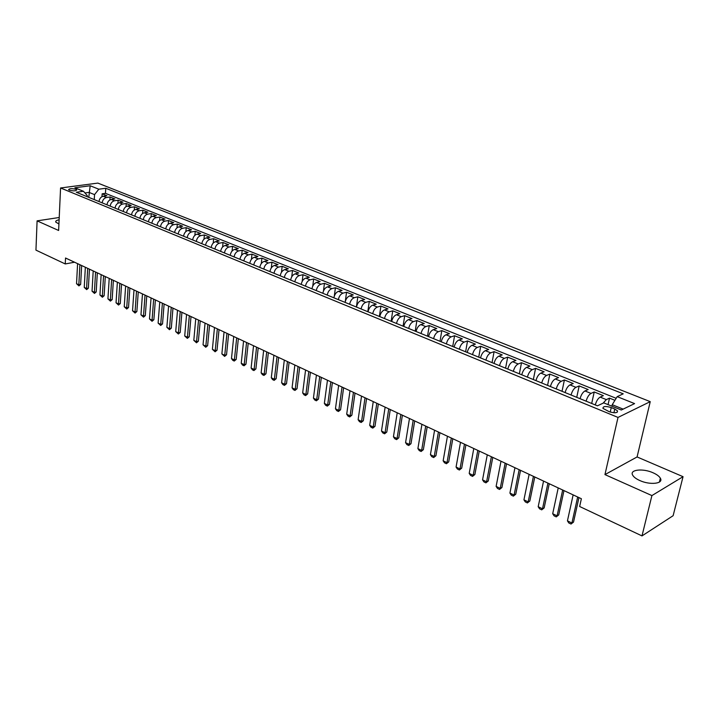 <?xml version="1.0" encoding="UTF-8"?>
<svg xmlns="http://www.w3.org/2000/svg" width="719" height="719" viewBox="0 0 719 719"><rect width="100%" height="100%" fill="white"/><g stroke="black" fill="none" stroke-linecap="round" stroke-linejoin="round"><path stroke-width="1.08" d="M59.12 219.789C56.504 220.302 55.381 221.075 55.758 222.099L58.931 223.969M639.766 480.517C650.057 485.316 663.835 483.716 660.357 478.216C659.224 476.248 656.798 474.441 653.086 472.787C642.876 468.114 629.287 469.633 632.666 475.16C633.754 477.074 636.117 478.863 639.766 480.517M69.375 190.193C73.401 191.155 75.863 191.047 76.753 189.87L75.953 189.313C71.936 188.351 69.482 188.468 68.584 189.645L69.375 190.193M650.237 401.642L97.847 183.093L60.576 187.974L618.016 417.424L650.237 401.642L637.079 456.951L604.949 474.603L651.908 495.58L683.05 476.679L637.079 456.951M683.05 476.679L673.119 515.712L641.995 535.907L651.908 495.58M614.925 400.312L609.514 398.137L608.058 404.626M595.278 404.941C596.366 401.04 597.992 398.434 600.167 397.113L603.367 395.657L594.218 391.972L591.701 403.467M580.062 398.703C581.132 394.839 582.758 392.25 584.951 390.956L588.169 389.536L579.181 385.923L576.737 397.337M565.116 392.574C566.159 388.736 567.785 386.184 569.987 384.908L573.241 383.524L564.397 379.965L562.033 391.307M550.421 386.552C551.446 382.742 553.064 380.207 555.284 378.967L558.555 377.61L549.864 374.114L547.563 385.384M535.97 380.63C536.967 376.846 538.585 374.338 540.823 373.116L544.121 371.795L535.574 368.353L533.345 379.551M521.76 374.806C522.74 371.049 524.358 368.568 526.605 367.373L529.921 366.079L521.518 362.7L519.361 373.826M507.785 369.081C508.746 365.351 510.355 362.888 512.611 361.72L515.954 360.462L507.686 357.127L505.592 368.182M494.043 363.446C494.987 359.743 496.586 357.307 498.86 356.157L502.221 354.925L494.088 351.645L492.057 362.637M480.526 357.909C481.442 354.224 483.042 351.816 485.325 350.683L488.704 349.479L480.705 346.261L478.737 357.172M467.215 352.454C468.123 348.796 469.714 346.414 472.006 345.3L475.412 344.131L467.53 340.959L465.624 351.798M454.129 347.088C455.01 343.457 456.601 341.094 458.902 340.006L462.326 338.856L454.57 335.737L452.718 346.513M441.241 341.813C442.113 338.2 443.695 335.863 446.005 334.784L449.447 333.67L441.817 330.596L440.019 341.309M428.56 336.609C429.414 333.032 430.996 330.713 433.314 329.653L436.766 328.565L429.252 325.536L427.517 336.186M416.085 331.495C416.912 327.936 418.494 325.635 420.813 324.602L424.282 323.541L416.885 320.557L415.205 331.135M403.79 326.462C404.608 322.921 406.181 320.647 408.518 319.631L411.996 318.589L404.716 315.659L403.08 326.174M391.693 321.501C392.493 317.987 394.057 315.731 396.403 314.733L399.899 313.718L392.727 310.824L391.145 321.276M379.776 316.621C380.558 313.125 382.122 310.896 384.467 309.916L387.981 308.918L380.917 306.069L379.389 316.459M368.038 311.812C368.811 308.343 370.366 306.123 372.721 305.162L376.244 304.191L369.287 301.387L367.804 311.713M356.48 307.076C357.235 303.625 358.79 301.432 361.154 300.479L364.677 299.535L357.828 296.776L356.39 307.04M345.102 302.402C345.839 298.978 347.385 296.803 349.749 295.877L353.29 294.943L346.54 292.229L345.273 301.558M333.877 297.81C334.605 294.404 336.15 292.247 338.514 291.33L342.064 290.431L335.413 287.744L334.308 296.084M322.831 293.28C323.541 289.901 325.078 287.762 327.451 286.863L331.01 285.973L324.449 283.331L323.46 291.006M311.938 288.813C312.63 285.461 314.167 283.331 316.549 282.45L320.108 281.587L313.646 278.981L312.756 286.135M301.207 284.418C301.89 281.075 303.418 278.972 305.8 278.109L309.368 277.255L303.005 274.694L302.187 281.408M290.629 280.077C291.294 276.761 292.822 274.676 295.203 273.822L298.78 272.995L292.507 270.47L291.752 276.797M280.194 275.808C280.85 272.51 282.378 270.443 284.76 269.598L288.346 268.789L282.154 266.3L281.471 272.294M269.913 271.593C270.56 268.322 272.079 266.264 274.469 265.437L278.055 264.646L271.953 262.192L271.315 267.89M259.784 267.441C260.413 264.188 261.923 262.147 264.313 261.339L267.917 260.566L261.896 258.139L261.303 263.567M249.79 263.343C250.41 260.107 251.911 258.094 254.31 257.285L257.914 256.539L251.974 254.149L251.425 259.316M239.93 259.307C240.541 256.09 242.042 254.086 244.433 253.304L248.046 252.558L242.186 250.203L241.683 255.155M230.215 255.326C230.808 252.126 232.309 250.14 234.7 249.367L238.313 248.639L232.543 246.32L232.066 251.057M220.625 251.398C221.218 248.217 222.71 246.249 225.101 245.485L228.714 244.775L223.025 242.483L222.584 247.03M211.17 247.516C211.745 244.361 213.237 242.402 215.628 241.656L219.25 240.964L213.633 238.699L213.219 243.076M201.841 243.696C202.407 240.559 203.89 238.618 206.29 237.881L209.912 237.207L204.367 234.969L203.989 239.175M192.638 239.921C193.195 236.803 194.669 234.879 197.069 234.151L200.691 233.495L195.226 231.293L194.867 235.338M183.561 236.2C184.109 233.1 185.574 231.185 187.974 230.475L191.605 229.828L186.203 227.653L185.87 231.563M174.6 232.534C175.139 229.442 176.604 227.546 179.004 226.845L182.626 226.215L177.296 224.067L176.991 227.842M165.756 228.912C166.287 225.838 167.743 223.96 170.142 223.267L173.773 222.647L168.516 220.535L168.228 224.175M157.03 225.335C157.551 222.279 159.007 220.409 161.407 219.726L165.028 219.133L159.843 217.039L159.573 220.562M148.42 221.803C148.923 218.765 150.379 216.913 152.779 216.239L156.4 215.655L151.278 213.588L151.026 217.003M139.917 218.315C140.412 215.305 141.859 213.462 144.258 212.797L147.889 212.222L142.829 210.191L142.596 213.498M131.523 214.882C132.017 211.88 133.455 210.056 135.855 209.4L139.477 208.843L134.489 206.829L134.264 210.038M123.237 211.485C123.722 208.501 125.16 206.686 127.551 206.047L131.182 205.499L126.247 203.513L126.041 206.623M115.058 208.133C115.525 205.167 116.963 203.36 119.354 202.731L122.985 202.192L118.114 200.233L117.925 203.261M106.978 204.816C107.446 201.868 108.866 200.08 111.256 199.46L114.887 198.938L110.079 196.997L109.899 199.936M641.995 535.907L579.649 506.5L581.374 498.725L65.537 258.013L65.249 263.945L74.533 262.219M614.772 409.012L611.249 407.574C605.731 405.947 602.962 406.208 602.944 408.365L609.182 411.681C614.736 413.326 617.522 413.066 617.522 410.9L614.772 409.012L613.918 412.769M87.233 196.727L87.287 195.631L83.485 191.281L76.313 192.252L597.426 405.813L603.753 402.874L621.306 410.01L634.589 403.602L617.19 396.636L623.229 393.823L105.756 188.261L98.809 189.205L94.54 194.624L89.048 192.395L84.95 192.953M83.485 191.281L74.875 187.776L90.181 185.754L98.809 189.205M603.115 403.17L606.333 399.602L609.514 398.137M616.165 398.299L105.45 193.339L102.143 193.806L101.981 196.664M98.997 201.545C99.456 198.615 100.876 196.844 103.266 196.224L106.897 195.721L102.143 193.806M102.179 202.848C102.637 199.909 104.066 198.129 106.457 197.518L110.079 196.997M110.196 206.137C110.663 203.18 112.092 201.392 114.483 200.763L118.114 200.233M118.32 209.463C118.788 206.488 120.226 204.69 122.616 204.052L126.247 203.513M126.544 212.833C127.02 209.849 128.458 208.025 130.858 207.378L134.489 206.829M134.866 216.248C135.361 213.246 136.808 211.413 139.198 210.757L142.829 210.191M143.306 219.708C143.809 216.68 145.256 214.837 147.656 214.172L151.278 213.588M151.853 223.205C152.365 220.167 153.812 218.306 156.212 217.632L159.843 217.039M160.508 226.755C161.029 223.699 162.485 221.829 164.885 221.137L168.516 220.535M169.28 230.35C169.81 227.276 171.275 225.389 173.674 224.688L177.296 224.067M178.168 233.999C178.707 230.898 180.181 229.002 182.581 228.291L186.203 227.653M187.183 237.683C187.731 234.574 189.205 232.659 191.596 231.94L195.226 231.293M196.305 241.431C196.862 238.295 198.345 236.362 200.745 235.634L204.367 234.969M205.562 245.224C206.128 242.069 207.611 240.128 210.011 239.382L213.633 238.699M214.936 249.062C215.52 245.898 217.003 243.939 219.403 243.175L223.025 242.483M224.445 252.962C225.038 249.772 226.53 247.794 228.93 247.03L232.543 246.32M234.088 256.908C234.691 253.708 236.183 251.713 238.582 250.931L242.186 250.203M243.858 260.916C244.469 257.69 245.979 255.685 248.37 254.886L251.974 254.149M253.771 264.978C254.391 261.734 255.901 259.703 258.292 258.903L261.896 258.139M263.819 269.095C264.457 265.832 265.967 263.792 268.358 262.974L271.953 262.192M274.011 273.274C274.658 269.984 276.177 267.926 278.568 267.1L282.154 266.3M284.347 277.507C285.012 274.209 286.539 272.133 288.921 271.279L292.507 270.47M294.835 281.812C295.509 278.487 297.037 276.393 299.419 275.53L303.005 274.694M305.476 286.171C306.168 282.819 307.696 280.716 310.078 279.835L313.646 278.981M316.27 290.593C316.971 287.223 318.517 285.092 320.89 284.203L324.449 283.331M327.226 295.087C327.945 291.698 329.491 289.55 331.854 288.643L335.413 287.744M338.343 299.643C339.08 296.228 340.626 294.062 342.99 293.145L346.54 292.229M349.632 304.263C350.378 300.83 351.924 298.646 354.287 297.711L357.828 296.776M361.091 308.963C361.846 305.503 363.401 303.301 365.755 302.348L369.287 301.387M372.712 313.727C373.485 310.248 375.048 308.02 377.403 307.049L380.917 306.069M384.521 318.562C385.312 315.066 386.876 312.819 389.222 311.83L392.727 310.824M396.511 323.478C397.31 319.955 398.883 317.69 401.22 316.684L404.716 315.659M408.689 328.466C409.506 324.916 411.079 322.633 413.416 321.609L416.885 320.557M421.046 333.535C421.891 329.967 423.473 327.657 425.792 326.615L429.252 325.536M433.611 338.685C434.465 335.09 436.056 332.762 438.365 331.702L441.817 330.596M446.373 343.916C447.245 340.294 448.836 337.948 451.137 336.86L454.57 335.737M459.342 349.227C460.232 345.578 461.823 343.215 464.123 342.109L467.53 340.959M472.518 354.629C473.426 350.953 475.016 348.562 477.308 347.439L480.705 346.261M485.9 360.111C486.835 356.417 488.435 354 490.709 352.858L494.088 351.645M499.516 365.692C500.46 361.972 502.069 359.527 504.334 358.368L507.686 357.127M513.348 371.363C514.319 367.616 515.927 365.153 518.183 363.967L521.518 362.7M527.413 377.124C528.402 373.359 530.02 370.869 532.258 369.656L535.574 368.353M541.722 382.984C542.728 379.192 544.346 376.675 546.575 375.444L549.864 374.114M556.272 388.952C557.297 385.123 558.924 382.589 561.135 381.331L564.397 379.965M571.066 395.019C572.117 391.163 573.744 388.602 575.946 387.316L579.181 385.923M586.12 401.184C587.189 397.301 588.825 394.713 591.009 393.41L594.218 391.972M623.139 409.129L612.237 404.698L617.19 396.636M611.905 406.19L612.237 404.698M59.228 217.498L37.091 220.859L35.95 250.131L65.249 263.945M37.091 220.859L58.625 230.475L60.576 187.974M604.949 474.603L618.016 417.424M88.779 197.357L90.181 185.754M94.261 199.603L94.54 194.624M105.45 193.339L105.756 188.261M577.672 496.991L571.911 523.019L573.528 522.075L571.03 524.043L568.801 522.965L567.444 520.853L573.142 494.879M578.957 497.593L573.528 522.075M567.444 520.853L571.911 523.019L571.03 524.043M562.671 489.999L557.09 515.856L558.717 514.93L556.245 516.889L554.052 515.82L552.695 513.726L558.223 487.922M563.975 490.601L558.717 514.93M552.695 513.726L557.09 515.856L556.245 516.889M547.923 483.114L542.512 508.809L544.157 507.911L541.713 509.852L539.547 508.809L538.189 506.724L543.555 481.074M549.253 483.734L544.157 507.911M538.189 506.724L542.512 508.809L541.713 509.852M533.426 476.346L528.186 501.889L529.831 501.008L527.413 502.932L525.292 501.907L523.935 499.831L529.13 474.342M534.783 476.976L529.831 501.008M523.935 499.831L528.186 501.889L527.413 502.932M519.172 469.696L514.094 495.085L515.757 494.223L513.357 496.128L511.263 495.121L509.915 493.063L514.948 467.727M520.547 470.334L515.757 494.223M509.915 493.063L514.094 495.085L513.357 496.128M505.16 463.153L500.235 488.381L501.907 487.545L499.525 489.441L497.476 488.444L496.119 486.395L500.999 461.212M506.544 463.809L501.907 487.545M496.119 486.395L500.235 488.381L499.525 489.441M491.374 456.727L486.601 481.802L488.282 480.975L485.927 482.853L483.905 481.874L482.557 479.843L487.275 454.812M492.785 457.383L488.282 480.975M482.557 479.843L486.601 481.802L485.927 482.853M477.811 450.391L473.183 475.322L474.873 474.513L472.545 476.382L470.559 475.421L469.201 473.399L473.785 448.512M479.24 451.065L474.873 474.513M469.201 473.399L473.183 475.322L472.545 476.382M464.465 444.171L459.989 468.941L461.688 468.15L459.378 470.01L457.419 469.058L456.071 467.053L460.502 442.32M465.912 444.845L461.688 468.15M456.071 467.053L459.989 468.941L459.378 470.01M451.334 438.042L447.002 462.668L448.71 461.895L446.418 463.737L444.495 462.802L443.147 460.807L447.443 436.226M452.799 438.725L448.71 461.895M443.147 460.807L447.002 462.668L446.418 463.737M438.419 432.011L434.222 456.493L435.93 455.738L433.665 457.563L431.768 456.646L430.42 454.66L434.582 430.223M439.902 432.703L435.93 455.738M430.42 454.66L434.222 456.493L433.665 457.563M425.702 426.079L421.64 450.418L423.356 449.672L421.118 451.487L419.249 450.588L417.901 448.611L421.927 424.318M427.203 426.78L423.356 449.672M417.901 448.611L421.64 450.418L421.118 451.487M413.191 420.238L409.255 444.432L410.98 443.704L408.752 445.51L406.918 444.621L405.57 442.652L409.471 418.512M414.701 420.948L410.98 443.704M405.57 442.652L409.255 444.432L408.752 445.51M400.869 414.495L397.059 438.536L398.793 437.835L396.591 439.624L394.776 438.743L393.437 436.793L397.212 412.787M402.397 415.205L398.793 437.835M393.437 436.793L397.059 438.536L396.591 439.624M388.736 408.832L385.051 432.739L386.795 432.047L384.602 433.818L382.823 432.955L381.483 431.014L385.141 407.152M390.273 409.551L386.795 432.047M381.483 431.014L385.051 432.739L384.602 433.818M376.801 403.26L373.224 427.023L374.976 426.349L372.802 428.111L371.049 427.266L369.71 425.324L373.251 401.606M378.347 403.979L374.976 426.349M369.71 425.324L373.224 427.023L372.802 428.111M365.036 397.769L361.576 421.397L363.329 420.732L361.181 422.484L359.455 421.649L358.116 419.725L361.54 396.142M366.6 398.497L363.329 420.732M358.116 419.725L361.576 421.397L361.181 422.484M353.451 392.367L350.108 415.861L351.87 415.205L349.731 416.948L348.032 416.121L346.702 414.207L350.009 390.759M355.024 393.095L351.87 415.205M346.702 414.207L350.108 415.861L349.731 416.948M342.037 387.038L338.802 410.396L340.572 409.758L338.46 411.484L336.78 410.675L335.449 408.778L338.649 385.456M343.619 387.784L340.572 409.758M335.449 408.778L338.802 410.396L338.46 411.484M330.794 381.798L327.675 405.022L329.437 404.393L327.343 406.109L325.689 405.309L324.359 403.422L327.46 380.234M332.394 382.535L329.437 404.393M324.359 403.422L327.675 405.022L327.343 406.109M319.721 376.63L316.702 399.719L318.472 399.108L316.396 400.807L314.769 400.025L313.439 398.146L316.432 375.093M321.33 377.376L318.472 399.108M313.439 398.146L316.702 399.719L316.396 400.807M308.811 371.534L305.89 394.497L307.66 393.895L305.602 395.585L304.002 394.812L302.672 392.942L305.566 370.024M310.419 372.289L307.66 393.895M302.672 392.942L305.89 394.497L305.602 395.585M298.052 366.519L295.23 389.347L297.01 388.763L294.97 390.444L293.388 389.68L292.067 387.82L294.862 365.027M299.679 367.274L297.01 388.763M292.067 387.82L295.23 389.347L294.97 390.444M287.456 361.567L284.733 384.27L286.513 383.694L284.481 385.366L282.927 384.611L281.605 382.76L284.302 360.102M289.092 362.331L286.513 383.694M281.605 382.76L284.733 384.27L284.481 385.366M277.004 356.696L274.379 379.273L276.159 378.706L274.155 380.369L272.618 379.623L271.297 377.781L273.903 355.249M278.648 357.46L276.159 378.706M271.297 377.781L274.379 379.273L274.155 380.369M266.713 351.888L264.17 374.338L265.958 373.79L263.963 375.435L262.444 374.707L261.132 372.873L263.648 350.459M268.358 352.661L265.958 373.79M261.132 372.873L264.17 374.338L263.963 375.435M256.557 347.151L254.104 369.476L255.892 368.937L253.915 370.573L252.423 369.854L251.111 368.029L253.537 345.74M258.211 347.924L255.892 368.937M251.111 368.029L254.104 369.476L253.915 370.573M246.545 342.478L244.181 364.686L245.97 364.156L244.011 365.782L242.537 365.072L241.233 363.257L243.57 341.094M248.208 343.26L245.97 364.156M241.233 363.257L244.181 364.686L244.011 365.782M236.677 337.876L234.394 359.958L236.192 359.437L234.241 361.055L232.794 360.354L231.482 358.547L233.738 336.501M238.349 338.649L236.192 359.437M231.482 358.547L234.394 359.958L234.241 361.055M226.943 333.328L224.741 355.294L226.539 354.782L224.607 356.39L221.874 353.91L224.049 331.98M228.615 334.11L226.539 354.782M221.874 353.91L224.741 355.294L224.607 356.39M217.336 328.853L215.224 350.692L217.021 350.198L215.107 351.789L212.393 349.326L214.487 327.522M219.025 329.635L217.021 350.198M212.393 349.326L215.224 350.692L215.107 351.789M207.872 324.431L205.832 346.154L207.629 345.668L205.733 347.259L203.046 344.805L205.059 323.119M209.562 325.222L207.629 345.668M203.046 344.805L205.832 346.154L205.733 347.259M198.534 320.072L196.566 341.678L198.372 341.201L196.485 342.783L193.815 340.348L195.748 318.778M200.224 320.863L198.372 341.201M193.815 340.348L196.566 341.678L196.485 342.783M189.313 315.776L187.425 337.265L189.232 336.798L187.353 338.361L184.711 335.953L186.572 314.491M191.011 316.567L189.232 336.798M184.711 335.953L187.425 337.265L187.353 338.361M180.226 311.534L178.411 332.906L180.208 332.448L178.357 334.002L175.724 331.612L177.521 310.266M181.925 312.325L180.208 332.448M175.724 331.612L178.411 332.906L178.357 334.002M171.248 307.346L169.513 328.61L171.311 328.152L169.468 329.706L166.862 327.325L168.588 306.096M172.964 308.145L171.311 328.152M166.862 327.325L169.513 328.61L169.468 329.706M162.395 303.211L160.723 324.368L162.53 323.918L160.697 325.464L158.117 323.101L159.762 301.989M164.112 304.011L162.53 323.918M158.117 323.101L160.723 324.368L160.697 325.464M153.659 299.14L152.06 320.18L153.857 319.739L152.042 321.276L149.48 318.93L151.062 297.927M155.385 299.94L153.857 319.739M149.48 318.93L152.06 320.18L152.042 321.276M145.04 295.114L143.503 316.045L145.301 315.614L143.503 317.142L140.96 314.814L142.479 293.918M146.766 295.913L145.301 315.614M140.96 314.814L143.503 316.045L143.503 317.142M136.529 291.141L135.055 311.965L136.862 311.543L135.064 313.062L132.539 310.752L133.995 289.964M138.255 291.95L136.862 311.543M132.539 310.752L135.055 311.965L135.064 313.062M128.126 287.223L126.715 307.93L128.521 307.525L126.742 309.026L124.234 306.734L125.627 286.054M129.86 288.031L128.521 307.525M124.234 306.734L126.715 307.93L126.742 309.026M119.83 283.349L118.482 303.957L120.289 303.553L118.518 305.054L116.038 302.771L117.368 282.199M121.565 284.158L120.289 303.553M116.038 302.771L118.482 303.957L118.518 305.054M111.643 279.529L110.358 300.03L112.155 299.634L110.402 301.117L107.94 298.861L109.207 278.397M113.377 280.338L112.155 299.634M107.94 298.861L110.358 300.03L110.402 301.117M103.554 275.754L102.332 296.147L104.129 295.761L102.386 297.244L99.941 294.997L101.154 274.631M105.298 276.572L104.129 295.761M99.941 294.997L102.332 296.147L102.386 297.244M95.573 272.034L94.405 292.318L96.202 291.941L94.477 293.415L92.041 291.186L93.2 270.919M97.317 272.843L96.202 291.941M92.041 291.186L94.405 292.318L94.477 293.415M87.691 268.349L86.577 288.544L88.374 288.166L86.657 289.631L84.249 287.411L85.345 267.261M89.435 269.167L88.374 288.166M84.249 287.411L86.577 288.544L86.657 289.631M79.899 264.718L78.838 284.805L80.636 284.436L78.937 285.892L76.538 283.69L77.589 263.639M81.651 265.536L80.636 284.436M76.538 283.69L78.838 284.805L78.937 285.892M600.167 397.113L606.333 399.602M103.266 196.224L106.457 197.518M111.256 199.46L114.483 200.763M119.354 202.731L122.616 204.052M127.551 206.047L130.858 207.378M135.855 209.4L139.198 210.757M144.258 212.797L147.656 214.172M152.779 216.239L156.212 217.632M161.407 219.726L164.885 221.137M170.142 223.267L173.674 224.688M179.004 226.845L182.581 228.291M187.974 230.475L191.596 231.94M197.069 234.151L200.745 235.634M206.29 237.881L210.011 239.382M215.628 241.656L219.403 243.175M225.101 245.485L228.93 247.03M234.7 249.367L238.582 250.931M244.433 253.304L248.37 254.886M254.31 257.285L258.292 258.903M264.313 261.339L268.358 262.974M274.469 265.437L278.568 267.1M284.76 269.598L288.921 271.279M295.203 273.822L299.419 275.53M305.8 278.109L310.078 279.835M316.549 282.45L320.89 284.203M327.451 286.863L331.854 288.643M338.514 291.33L342.99 293.145M349.749 295.877L354.287 297.711M361.154 300.479L365.755 302.348M372.721 305.162L377.403 307.049M384.467 309.916L389.222 311.83M396.403 314.733L401.22 316.684M408.518 319.631L413.416 321.609M420.813 324.602L425.792 326.615M433.314 329.653L438.365 331.702M446.005 334.784L451.137 336.86M458.902 340.006L464.123 342.109M472.006 345.3L477.308 347.439M485.325 350.683L490.709 352.858M498.86 356.157L504.334 358.368M512.611 361.72L518.183 363.967M526.605 367.373L532.258 369.656M540.823 373.116L546.575 375.444M555.284 378.967L561.135 381.331M569.987 384.908L575.946 387.316M584.951 390.956L591.009 393.41M610.233 412.059L611.249 407.574M659.404 482.063L660.357 478.216M617.208 412.266L617.522 410.9"/></g></svg>
